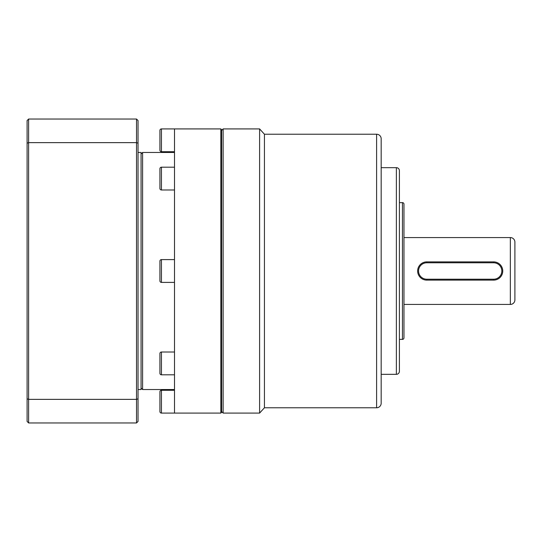 <?xml version="1.0" encoding="UTF-8"?>
<svg xmlns="http://www.w3.org/2000/svg" width="542" height="542" viewBox="0 0 542 542"><rect width="100%" height="100%" fill="white"/><g stroke="black" fill="none" stroke-linecap="round" stroke-linejoin="round"><path stroke-width="0.81" d="M159.917 130.432A1.518 1.518 0 0 1 161.435 128.915L161.435 151.713A1.518 1.518 0 0 1 159.917 150.188L159.917 130.432M159.917 168.711A1.518 1.518 0 0 1 161.435 167.193L161.435 189.985A1.518 1.518 0 0 1 159.917 188.467L159.917 168.711M159.917 261.122A1.518 1.518 0 0 1 161.435 259.604L161.435 282.396A1.518 1.518 0 0 1 159.917 280.878L159.917 261.122M159.917 353.533A1.518 1.518 0 0 1 161.435 352.015L161.435 374.807A1.518 1.518 0 0 1 159.917 373.289L159.917 353.533M159.917 391.812A1.518 1.518 0 0 1 161.435 390.287L161.435 413.085A1.518 1.518 0 0 1 159.917 411.568L159.917 391.812M221.61 129.673L221.61 412.327L220.851 413.085L220.851 128.915L221.61 129.673M161.435 128.915L220.851 128.915L174.504 128.915L174.504 413.085L220.851 413.085M174.504 151.713L161.435 151.713M174.504 167.193L161.435 167.193M174.504 189.985L161.435 189.985M174.504 259.604L161.435 259.604M174.504 282.396L161.435 282.396M174.504 352.015L161.435 352.015M174.504 374.807L161.435 374.807M174.504 390.287L161.435 390.287M174.504 413.085L161.435 413.085M174.504 152.471L142.593 152.471L142.593 389.529L174.504 389.529M138.034 389.529L141.069 389.529L141.069 152.471L138.034 152.471M124.355 119.037L93.962 119.037M138.034 143.19L138.034 120.554L136.516 119.037L136.516 142.634L138.034 143.19L138.034 421.446L136.516 422.963L136.516 399.366L138.034 398.81M27.1 143.19L27.1 398.81L28.618 399.366L28.618 142.634L27.1 143.19L27.1 120.554L28.618 119.037L28.618 142.634L136.516 142.634L136.516 399.366L28.618 399.366L28.618 422.963L136.516 422.963M28.618 119.037L136.516 119.037M27.1 398.81L27.1 421.446L28.618 422.963M376.615 407.767L376.615 134.233A4.56 4.56 0 0 1 381.175 138.793L381.175 403.207A4.56 4.56 0 0 1 376.615 407.767L264.435 407.767L259.604 413.085L223.135 413.085L223.135 128.915L259.604 128.915L259.604 413.085M396.371 374.332L396.371 167.668A3.042 3.042 0 0 1 399.407 170.703L399.407 371.297A3.042 3.042 0 0 1 396.371 374.332L381.175 374.332M402.449 339.38L402.449 202.62A1.518 1.518 0 0 1 403.966 204.138L403.966 337.862A1.518 1.518 0 0 1 402.449 339.38L399.407 339.38M510.34 304.435L510.34 237.565A4.56 4.56 0 0 1 514.9 242.125L514.9 299.875A4.56 4.56 0 0 1 510.34 304.435L403.966 304.435M376.615 134.233L264.435 134.233L264.435 407.767M264.435 134.233L259.604 128.915M396.371 167.668L381.175 167.668M402.449 202.62L399.407 202.62M510.34 237.565L403.966 237.565M426.764 261.881L493.627 261.881A9.119 9.119 0 0 1 502.746 271A9.119 9.119 0 0 1 493.627 280.119L426.764 280.119A9.119 9.119 0 0 1 417.645 271A9.119 9.119 0 0 1 426.764 261.881L426.764 262.795L493.627 262.795A8.205 8.205 0 0 1 501.831 271A8.205 8.205 0 0 1 493.627 279.205L426.764 279.205A8.205 8.205 0 0 1 418.553 271A8.205 8.205 0 0 1 426.764 262.795M493.627 262.795L493.627 261.881M426.764 280.119L426.764 279.205M493.627 280.119L493.627 279.205M141.069 388.011L142.593 389.529M141.069 153.989L142.593 152.471M221.61 411.568L223.135 413.085M221.61 130.432L223.135 128.915"/></g></svg>
